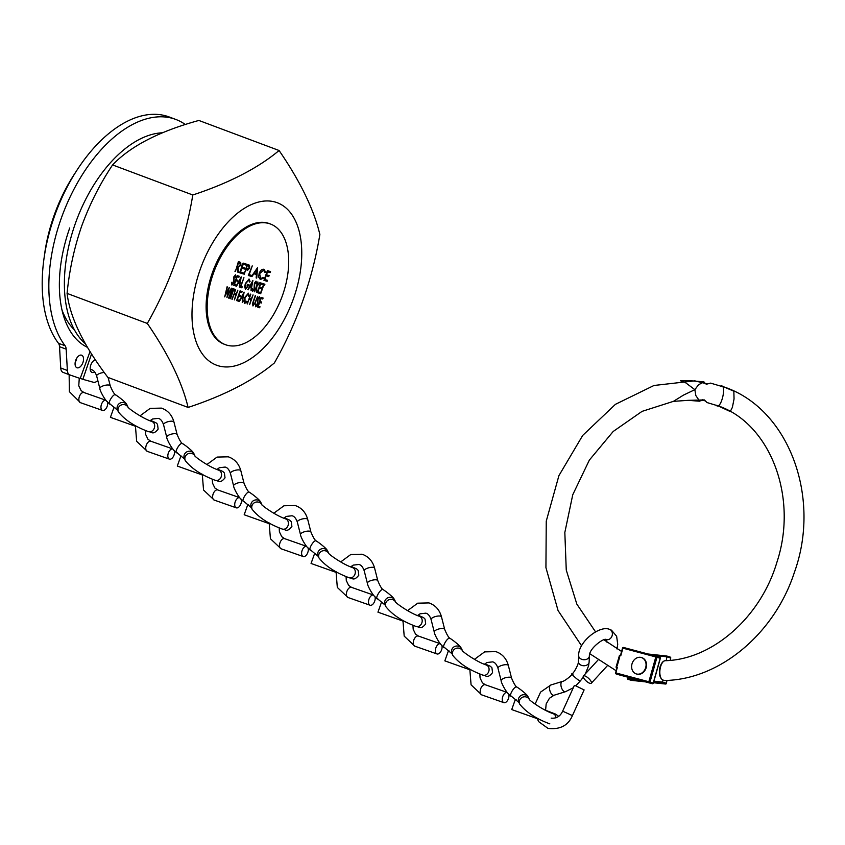 <?xml version="1.0" encoding="UTF-8"?>
<svg xmlns="http://www.w3.org/2000/svg" width="845" height="845" viewBox="0 0 845 845"><rect width="100%" height="100%" fill="white"/><g stroke="black" fill="none" stroke-linecap="round" stroke-linejoin="round"><path stroke-width="1.27" d="M162.409 132.792A115.057 64.769 110.5 0 0 75.3 223.619A115.057 64.769 110.5 0 0 85.377 343.757M76.018 171.693A115.057 64.769 110.5 0 0 54.027 215.655A115.057 64.769 110.5 0 0 44.32 256.31M188.097 407.438L107.875 377.388C83.592 345.447 69.998 317.445 67.082 293.405C69.311 270.368 74.17 247.944 81.669 226.111C89.707 204.184 100.006 183.787 112.575 164.933C130.542 146.122 159.304 131.302 198.86 120.455L279.082 150.505A320.899 139.921 -178.7 0 1 192.797 194.984A320.899 265.087 107.3 0 1 147.305 323.445A320.899 125.166 37.3 0 1 188.097 407.438A320.899 139.921 1.3 0 0 274.371 362.949A320.899 265.087 -72.7 0 0 319.864 234.487A320.899 125.166 -142.7 0 0 279.082 150.505M275.819 202.23A86.729 48.82 110.5 0 0 200.212 269.439A86.729 48.82 110.5 0 0 217.936 365.674A86.729 48.82 110.5 0 0 293.542 298.454A86.729 48.82 110.5 0 0 275.819 202.23M112.575 164.933L192.797 194.984M67.082 293.405L147.305 323.445M85.303 346.239A115.057 64.769 110.5 0 0 87.13 346.767M61.907 309.735A106.47 59.932 110.5 0 0 74.392 329.825M94.682 371.958A6.697 3.771 -69.5 0 1 92.052 372.444A6.697 3.771 -69.5 0 1 90.795 365.051A6.697 3.771 -69.5 0 1 95.4 359.833M75.701 360.361A6.697 3.771 -69.5 0 1 81.659 355.206A6.697 3.771 -69.5 0 1 82.905 362.6A6.697 3.771 -69.5 0 1 76.958 367.755A6.697 3.771 -69.5 0 1 75.701 360.361M76.779 358.122A6.697 3.771 -69.5 0 1 76.261 360.118A6.697 3.771 -69.5 0 1 75.184 362.357M69.712 374.874L63.206 372.434A8.587 4.838 -69.5 0 1 63.132 372.413A8.587 4.838 -69.5 0 1 60.724 367.987L59.53 346.682A8.587 4.838 110.5 0 0 58.463 343.292A129.116 72.681 -69.5 0 1 54.45 216.288A129.116 72.681 -69.5 0 1 169.222 116.98L175.866 119.472A129.116 72.681 -69.5 0 1 185.34 124.511M58.463 343.292L65.107 345.774A129.116 72.681 -69.5 0 1 61.093 218.781A129.116 72.681 -69.5 0 1 175.866 119.472M69.723 227.96A109.227 61.484 110.5 0 0 87.489 347.369M60.724 367.987L67.368 370.48L66.174 349.175L59.53 346.682M67.368 370.48A8.587 4.838 110.5 0 0 69.786 374.905A8.587 4.838 110.5 0 0 69.85 374.926L80.191 378.497L90.035 351.541M97.819 380.514A8.587 4.838 110.5 0 1 93.404 382.257L82.842 379.32L91.545 353.939M65.107 345.774A8.587 4.838 -69.5 0 1 66.174 349.175M80.243 378.349L82.842 379.32M572.984 674.194C568.685 671.595 577.6 680.257 579.575 680.584L580.473 680.753L583.303 677.109M578.403 661.572L578.656 655.562A5.366 3.961 -177.6 0 0 579.786 658.128A5.366 3.961 -177.6 0 0 585.68 659.586A5.366 3.961 -177.6 0 0 589.377 656.005L589.123 662.015A5.366 3.961 -177.6 0 1 589.113 662.205A5.366 3.961 -177.6 0 1 587.053 664.983A5.366 3.961 -177.6 0 1 579.533 664.149A5.366 3.961 -177.6 0 1 578.403 661.572A5.366 3.961 -177.6 0 1 578.424 661.36C578.74 664.212 574.093 672.567 572.086 674.025L572.086 674.025C572.128 675.335 563.816 681.757 562.2 681.482A5.366 2.63 -107.2 0 1 562.274 681.45M573.301 687.767L565.527 691.675A5.366 2.63 -107.2 0 1 565.453 691.706A5.366 2.63 -107.2 0 1 564.576 691.685A5.366 2.63 -107.2 0 1 561.154 686.605A5.366 2.63 -107.2 0 1 562.2 681.482M575.287 685.612L584.117 689.911L575.287 685.612M586.441 676.697A5.366 1.774 42.5 0 1 591.299 683.246A5.366 1.774 42.5 0 1 588.236 682.538A5.366 1.774 42.5 0 1 583.377 675.989A5.366 1.774 42.5 0 1 586.441 676.697M519.083 702.628L511.204 696.1C506.535 694.104 500.726 681.704 501.148 680.732A5.366 1.806 -14.2 0 1 501.148 680.7A5.366 1.806 -14.2 0 1 504.623 678.007A5.366 1.806 -14.2 0 1 510.697 677.384A5.366 1.806 -14.2 0 1 511.542 678.028C514.003 683.975 515.999 687.112 517.52 687.429L517.034 687.186C514.901 684.735 507.644 697.146 511.679 696.333M529.361 699.502A5.366 5.197 -23.3 0 0 519.992 699.48A5.366 5.197 -23.3 0 0 519.675 704.107L518.788 702.047A5.366 5.197 -23.3 0 1 526.393 695.351A5.366 5.197 -23.3 0 1 528.643 697.801L529.392 699.544M511.542 678.028A5.366 1.806 -14.2 0 1 511.542 678.06L508.373 665.554A5.366 1.806 -14.2 0 0 507.518 664.878A5.366 1.806 -14.2 0 0 501.455 665.511A5.366 1.806 -14.2 0 0 497.969 668.205L501.148 680.7M485.347 684.777A5.366 3.021 109.3 0 0 485.294 684.756L507.243 692.456A5.366 3.021 109.3 0 0 502.712 696.692A5.366 3.021 109.3 0 0 503.831 702.639A5.366 3.021 109.3 0 0 503.895 702.66A5.366 3.021 109.3 0 0 507.834 699.977A5.366 3.021 109.3 0 0 508.69 693.967M516.179 699.766L515.323 699.459L511.721 709.568L536.945 718.556M350.643 566.91L353.178 565.125L358.882 564.471C361.1 564.893 362.875 567.006 364.206 570.797L367.374 583.293A5.366 1.806 -14.2 0 1 367.374 583.293A5.366 1.806 -14.2 0 1 370.86 580.61A5.366 1.806 -14.2 0 1 376.923 579.976A5.366 1.806 -14.2 0 1 377.768 580.621C380.229 586.578 382.225 589.715 383.757 590.021L383.271 589.778C381.137 587.338 373.87 599.739 377.916 598.936M385.911 606.71L385.024 604.64A5.366 5.197 -23.3 0 1 392.629 597.943A5.366 5.197 -23.3 0 1 394.879 600.394L395.629 602.136A5.366 5.197 -23.3 0 0 386.218 602.073A5.366 5.197 -23.3 0 0 385.911 606.71C392.333 614.78 402.389 621.371 416.089 626.483A5.366 4.436 -72.7 0 0 421.328 624.011A5.366 4.436 -72.7 0 0 421.835 622.913A5.366 4.436 -72.7 0 0 419.268 616.237L420.356 616.776M364.206 570.797A5.366 1.806 -14.2 0 1 367.681 568.115A5.366 1.806 -14.2 0 1 373.754 567.481A5.366 1.806 -14.2 0 1 374.61 568.157L377.778 580.631A5.366 1.806 -14.2 0 1 377.778 580.652M351.583 587.381A5.366 3.021 109.3 0 0 351.52 587.36L373.469 595.049A5.366 3.021 109.3 0 0 368.948 599.285A5.366 3.021 109.3 0 0 370.068 605.231A5.366 3.021 109.3 0 0 370.121 605.252A5.366 3.021 109.3 0 0 374.06 602.58A5.366 3.021 109.3 0 0 374.916 596.559M382.415 602.358L381.56 602.052L377.947 612.16L402.769 621.012M367.385 583.325C366.962 584.296 372.772 596.697 377.44 598.693L385.309 605.221M417.525 615.614L420.06 613.819L425.764 613.174C427.982 613.597 429.756 615.709 431.087 619.501L434.256 631.997A5.366 1.806 -14.2 0 1 434.256 631.997A5.366 1.806 -14.2 0 1 437.742 629.314A5.366 1.806 -14.2 0 1 443.815 628.68A5.366 1.806 -14.2 0 1 444.65 629.324C447.121 635.282 449.117 638.408 450.638 638.725L450.153 638.482C448.019 636.031 440.752 648.442 444.797 647.64M462.479 650.798A5.366 5.197 -23.3 0 0 453.1 650.777A5.366 5.197 -23.3 0 0 452.793 655.414L451.906 653.343A5.366 5.197 -23.3 0 1 459.511 646.647A5.366 5.197 -23.3 0 1 461.761 649.097L462.511 650.84M440.361 643.763A5.366 3.021 109.3 0 0 435.83 647.988A5.366 3.021 109.3 0 0 436.949 653.935A5.366 3.021 109.3 0 0 437.002 653.956A5.366 3.021 109.3 0 0 440.953 651.284A5.366 3.021 109.3 0 0 441.808 645.263M449.297 651.062L448.441 650.756L444.84 660.864L469.651 669.705M434.267 632.028C433.844 633 439.653 645.4 444.322 647.397L452.202 653.924M318.428 556.517L310.559 550C305.879 547.993 300.081 535.593 300.503 534.621A5.366 1.806 -14.2 0 1 300.493 534.589A5.366 1.806 -14.2 0 1 303.978 531.906A5.366 1.806 -14.2 0 1 310.041 531.273A5.366 1.806 -14.2 0 1 310.886 531.917C313.347 537.874 315.343 541.011 316.875 541.328L316.389 541.075C314.255 538.635 306.988 551.046 311.034 550.232M328.705 553.39A5.366 5.197 -23.3 0 0 319.336 553.369A5.366 5.197 -23.3 0 0 319.03 558.006L318.132 555.947A5.366 5.197 -23.3 0 1 325.747 549.239A5.366 5.197 -23.3 0 1 327.997 551.701L328.747 553.433M310.886 531.917A5.366 1.806 -14.2 0 1 310.897 531.949L307.717 519.453A5.366 1.806 -14.2 0 0 306.872 518.777A5.366 1.806 -14.2 0 0 300.799 519.411A5.366 1.806 -14.2 0 0 297.324 522.094L300.493 534.589M284.702 538.677A5.366 3.021 109.3 0 0 284.638 538.656L306.587 546.356A5.366 3.021 109.3 0 0 302.066 550.591A5.366 3.021 109.3 0 0 303.186 556.528A5.366 3.021 109.3 0 0 303.239 556.549A5.366 3.021 109.3 0 0 307.179 553.876A5.366 3.021 109.3 0 0 308.034 547.856M315.534 553.655L314.667 553.348L311.066 563.457L335.887 572.308M251.546 507.813L243.666 501.296C238.998 499.289 233.188 486.889 233.621 485.928A5.366 1.806 -14.2 0 1 233.611 485.896A5.366 1.806 -14.2 0 1 237.086 483.203A5.366 1.806 -14.2 0 1 243.159 482.569A5.366 1.806 -14.2 0 1 244.004 483.213C246.465 489.17 248.462 492.308 249.993 492.624L249.507 492.371C247.374 489.931 240.107 502.342 244.142 501.529M261.823 504.697A5.366 5.197 -23.3 0 0 252.454 504.666A5.366 5.197 -23.3 0 0 252.137 509.303L251.25 507.243A5.366 5.197 -23.3 0 1 258.866 500.536A5.366 5.197 -23.3 0 1 261.116 502.997L261.865 504.74M244.004 483.213A5.366 1.806 -14.2 0 1 244.015 483.245L240.836 470.749A5.366 1.806 -14.2 0 0 239.991 470.073A5.366 1.806 -14.2 0 0 233.917 470.707A5.366 1.806 -14.2 0 0 230.431 473.39L233.611 485.896M217.809 489.973A5.366 3.021 109.3 0 0 217.756 489.952L239.705 497.652A5.366 3.021 109.3 0 0 235.185 501.888A5.366 3.021 109.3 0 0 236.294 507.834A5.366 3.021 109.3 0 0 236.357 507.845A5.366 3.021 109.3 0 0 240.297 505.173A5.366 3.021 109.3 0 0 241.152 499.152M248.641 504.951L247.786 504.645L244.184 514.763L269.006 523.604M184.664 459.11L176.785 452.593C172.116 450.596 166.307 438.185 166.729 437.224A5.366 1.806 -14.2 0 1 166.729 437.192A5.366 1.806 -14.2 0 1 170.204 434.499A5.366 1.806 -14.2 0 1 176.278 433.876A5.366 1.806 -14.2 0 1 177.123 434.52C179.584 440.467 181.58 443.604 183.101 443.921L182.615 443.678C180.481 441.227 173.225 453.638 177.26 452.825M194.941 455.994A5.366 5.197 -23.3 0 0 185.573 455.973A5.366 5.197 -23.3 0 0 185.256 460.599L184.368 458.539A5.366 5.197 -23.3 0 1 191.973 451.843A5.366 5.197 -23.3 0 1 194.223 454.293L194.973 456.036M177.123 434.52A5.366 1.806 -14.2 0 1 177.133 434.552L173.954 422.046A5.366 1.806 -14.2 0 0 173.098 421.37A5.366 1.806 -14.2 0 0 167.035 422.004A5.366 1.806 -14.2 0 0 163.55 424.697L166.729 437.192M150.928 441.27A5.366 3.021 109.3 0 0 150.875 441.248L172.824 448.948A5.366 3.021 109.3 0 0 168.292 453.184A5.366 3.021 109.3 0 0 169.412 459.131A5.366 3.021 109.3 0 0 169.475 459.152A5.366 3.021 109.3 0 0 173.415 456.469A5.366 3.021 109.3 0 0 174.271 450.459M181.76 456.247L180.904 455.951L177.302 466.06L202.124 474.901M117.782 410.416L109.903 403.889C105.234 401.893 99.425 389.492 99.847 388.52A5.366 1.806 -14.2 0 1 99.837 388.489A5.366 1.806 -14.2 0 1 103.322 385.806A5.366 1.806 -14.2 0 1 109.396 385.172A5.366 1.806 -14.2 0 1 110.23 385.816C112.702 391.774 114.698 394.9 116.219 395.217L115.733 394.974C113.6 392.524 106.343 404.935 110.378 404.132M128.06 407.29A5.366 5.197 -23.3 0 0 118.68 407.269A5.366 5.197 -23.3 0 0 118.374 411.906L117.487 409.836A5.366 5.197 -23.3 0 1 125.092 403.139A5.366 5.197 -23.3 0 1 127.341 405.589L128.091 407.332M110.23 385.816A5.366 1.806 -14.2 0 1 110.241 385.848L108.118 377.472M84.046 392.566A5.366 3.021 109.3 0 0 83.993 392.545L105.931 400.245A5.366 3.021 109.3 0 0 101.411 404.48A5.366 3.021 109.3 0 0 102.53 410.427A5.366 3.021 109.3 0 0 102.583 410.448A5.366 3.021 109.3 0 0 106.533 407.776A5.366 3.021 109.3 0 0 107.389 401.755M114.878 407.554L114.022 407.248L110.42 417.356L135.232 426.197M581.635 645.876L558.07 610.576L545.933 567.629L546.25 521.164L558.915 475.64L582.723 435.407L615.424 404.332L653.998 385.478L694.77 380.841L707.508 383.957L710.592 383.123L725.042 387.401L733.84 391.193L734.052 398.956L732.383 407.364L730.27 411.547L718.123 405.896L707.001 402.547L704.339 399.928L688.295 400.34M616.956 668.532L615.952 672.958L648.854 681.746L655.815 656.945L622.913 648.168L620.758 655.836A135.96 112.322 107.3 0 1 619.491 655.287L619.723 656.903L617.188 665.913L616.047 667.17A148.255 122.472 -72.7 0 0 617.41 667.751L616.956 668.532M616.047 667.17L619.491 655.287M620.758 655.836L620.821 654.78L620.758 655.836M619.417 674.933L616.153 673.93A0.856 0.708 107.3 0 1 615.72 672.926L615.582 672.873A0.856 0.856 0 0 0 616.153 673.93L652.319 683.721L616.174 673.93L615.582 672.873L616.945 668.015M619.723 656.903L617.188 665.913M706.578 384.528L703.536 381.813L688.432 380.588L680.51 380.778L685.221 382.447L694.854 389.661L695.836 395.544L699.671 401.206L688.2 400.34L673.423 401.354L683.499 395.101L694.854 389.661L698.551 384.739L703.991 381.919M716.19 405.199C720.796 411.082 727.281 384.274 721.017 385.985L720.933 385.964C787.667 405.843 822.101 496.015 794.332 572.54C774.485 633.782 719.38 680.035 663.885 680.51L662.934 680.162L662.607 682.105L666.304 683.256L666.789 680.405M666.335 660.705C660.029 659.28 657.051 677.679 663.209 680.151L663.304 680.468M699.174 401.1L702.596 400.35L704.804 400.741M653.491 682.728L665.448 684.017L662.216 683.013L662.607 682.105L653.924 681.165M670.191 660.357L670.592 657.959L666.895 656.808L666.24 660.653M702.786 399.611L702.596 400.35M652.9 655.297L666.895 656.808L666.789 656.037L666.895 656.808L666.789 656.037L648.062 654.009M662.66 679.803A0.856 0.697 -63.4 0 0 662.924 680.088L662.924 680.088A0.856 0.697 -63.4 0 0 663.209 680.151M636.528 673.993A8.587 7.098 -72.7 0 0 636.76 674.067A8.587 7.098 -72.7 0 0 646.024 668.173A8.587 7.098 -72.7 0 0 642.179 657.78A8.587 7.098 -72.7 0 0 641.862 657.674A8.587 7.098 -72.7 0 0 641.63 657.6M641.714 657.642A8.587 7.098 -72.7 0 0 641.397 657.526A8.587 7.098 -72.7 0 0 632.144 663.431A8.587 7.098 -72.7 0 0 635.989 673.824A8.587 7.098 -72.7 0 0 636.306 673.93A8.587 7.098 -72.7 0 0 645.559 668.025A8.587 7.098 -72.7 0 0 641.714 657.642M282.6 295.116A64.4 36.25 110.5 0 0 270.537 224.041A64.4 36.25 110.5 0 0 213.289 273.569A64.4 36.25 110.5 0 0 225.351 344.654A64.4 36.25 110.5 0 0 282.6 295.116M270.537 224.041L269.47 223.64A64.4 36.25 110.5 0 0 212.222 273.178A64.4 36.25 110.5 0 0 224.284 344.253L225.351 344.654M263.925 269.28L265.626 272.058L264.981 272.512L263.545 270.263L259.626 273.622L260.672 278.491L263.217 277.487L263.45 278.206L260.323 279.484L258.633 277.075L259.151 273.4C260.45 270.305 262.034 268.932 263.925 269.28L264.073 269.333M263.482 270.242L259.626 273.622M250.944 276.294L248.314 275.481L252.254 265.921L249.169 274.636L251.303 275.301L250.944 276.294L248.324 275.481M242.768 273.759L239.642 272.787L243.085 263.08L246.212 264.052L245.863 265.045L243.233 264.221L242.166 267.21L244.796 268.034L244.448 269.027L241.818 268.214L240.498 271.942L243.128 272.766L242.768 273.759L239.642 272.777M259.658 307.749L257.598 307.105L261.031 297.398L263.101 298.042L262.742 299.035L261.042 298.507L259.975 301.496L261.686 302.024L261.337 303.017L259.626 302.489L258.306 306.217L260.006 306.756L259.658 307.749L257.598 307.105M252.539 303.535L255.274 295.613L253.13 302.827L253.289 304.939L254.641 303.545L257.619 296.341L255.549 302.204L252.961 305.943L252.539 303.535M248.335 293.173L249.169 295.687L248.683 296.183L247.976 294.166L244.955 297.799L245.092 302.394L246.92 301.169L246.993 301.823L244.723 303.376L243.846 301.221L244.617 297.62L248.398 293.194M247.976 294.166L244.881 297.778L245.092 302.394M238.691 301.232L236.621 300.588L240.064 290.881L242.124 291.514L241.776 292.518L240.064 291.99L239.008 294.968L240.719 295.507L240.36 296.5L238.66 295.972L237.329 299.7L239.04 300.228L238.691 301.232L236.632 300.588M230.157 298.581L233.241 289.867L232.459 289.624L232.808 288.62L234.73 289.222L234.382 290.215L233.6 289.972L230.157 298.581M224.707 296.88L227.051 286.835L225.678 294.176L229.259 287.522L227.812 294.842L231.393 288.187L226.935 297.577L228.382 289.867L224.633 296.859L228.382 289.867M259.267 293.257L257.207 292.613L260.64 282.906L262.7 283.55L262.351 284.543L260.651 284.015L259.584 286.994L261.295 287.532L260.936 288.525L259.235 287.997L257.915 291.726L259.616 292.264L259.267 293.257L257.207 292.613M254.419 289.106L252.454 291.419L252.106 288.948L252.592 288.557L252.792 290.416L254.07 288.979L254.387 283.202L256.077 281.205L256.457 283.149L255.95 283.656L255.708 282.198L254.757 283.265L254.419 289.106L252.391 291.388M245.346 283.54L249.095 279.04L250.035 281.448L249.507 282.072L248.736 280.033L245.715 283.603L245.906 288.272L248.367 285.716L247.226 285.367L247.574 284.374L249.074 284.839L245.525 289.265L244.627 286.941L245.346 283.54M248.736 280.033L245.652 283.582L245.906 288.272M236.167 286.075L241.237 276.875L239.357 287.068L239.579 283.677L238.153 283.233L236.547 286.191M233.875 282.726L231.91 285.029L231.562 282.568L232.048 282.167L232.248 284.026L233.526 282.6L233.843 276.811L235.533 274.826L235.903 276.759L235.406 277.266L235.163 275.808L234.213 276.885L233.875 282.726L231.847 285.008M235.808 285.959L233.748 285.325L237.181 275.607L239.241 276.252L238.892 277.245L237.191 276.716L236.125 279.706L237.836 280.234L237.487 281.237L235.776 280.698L234.456 284.438L236.156 284.966L235.808 285.959L233.748 285.314M241.85 287.839L240.138 287.311L243.941 277.709L240.857 286.423L242.198 286.846L241.85 287.839L240.149 287.311M247.817 289.698L252.898 280.498L251.018 290.691L251.229 287.3L249.814 286.856L247.817 289.698M254.641 291.821L257.725 281.998L256.838 285.631L259.964 282.695L256.732 286.529L256.669 292.444L256.236 287.321L254.292 291.705M260.334 293.585L263.418 284.871L262.637 284.628L262.985 283.635L264.907 284.226L264.559 285.23L263.777 284.987L260.693 293.701M228.953 298.2L232.386 288.494L228.594 298.084M232.217 299.214L235.66 289.508L234.245 293.49L236.093 294.071L237.857 290.194L234.424 299.901L235.744 295.063L233.896 294.493L231.868 299.109M239.04 301.338L244.12 292.138L242.24 302.33L242.452 298.95L241.036 298.507L239.431 301.464M247.427 303.946L250.511 294.123L249.455 298.222L251.303 298.792L253.077 294.926L249.634 304.633L250.954 299.795L249.106 299.214L247.078 303.83M259.014 297.598L257.989 298.644L257.662 304.485L255.76 306.82L255.412 304.348L255.898 303.957L256.098 305.816L257.376 304.38L257.693 298.602L259.383 296.606L259.764 298.549L259.257 299.056L259.014 297.598L258.063 298.665L257.725 304.506L255.75 306.809M235.449 271.477L238.396 261.612L239.505 261.961L240.709 262.489L240.952 265.298L238.058 267.316L238.512 272.428L237.889 272.238L237.445 267.126L234.952 271.319M239.505 261.961L240.709 262.489L240.952 265.298M244.268 274.224L247.205 264.358L248.293 264.696L249.507 265.235L249.697 268.023L247.722 270.146L245.853 269.735L243.772 274.065M248.293 264.696L249.507 265.235L249.697 268.023M251.451 276.452L257.588 267.58L256.711 278.089L256.162 277.921L256.447 274.551L253.933 273.769L251.451 276.452L251.99 276.621M267.083 281.311L263.957 280.339L267.4 270.632L270.527 271.604L270.168 272.597L267.538 271.784L266.481 274.773L269.111 275.586L268.763 276.59L266.133 275.766L264.812 279.505L267.442 280.318L267.083 281.311L263.957 280.339M231.974 282.145L232.248 284.026M235.459 274.794L235.903 276.759M234.213 276.885L235.163 275.808M234.139 276.854L234.002 278.206M233.938 278.185L233.811 282.695M239.177 276.23L238.892 277.245M238.829 277.223L237.191 276.716M237.118 276.695L236.125 279.706M237.762 280.213L237.487 281.237M237.413 281.205L235.776 280.698M235.713 280.677L234.456 284.438M236.093 284.945L235.744 285.937M241.174 276.854L239.357 287.068M238.153 283.233L239.579 283.677M238.089 283.212L236.484 286.17M240.424 279.051L238.596 282.272L239.769 282.631L240.424 279.051L238.67 282.293M243.867 277.688L240.857 286.423M242.135 286.825L241.786 287.818M249.021 279.008L250.035 281.448M249.962 281.417L249.497 281.966M247.226 285.367L248.367 285.716M249 284.807L245.441 289.233M252.824 280.477L251.018 290.691M249.814 286.856L251.229 287.3M249.75 286.835L248.208 289.814M252.085 282.674L250.257 285.895L251.419 286.254L252.085 282.674L250.331 285.916M252.518 288.525L252.792 290.416M256.003 281.184L256.457 283.149M254.757 283.265L255.708 282.198M254.683 283.244L254.546 284.596M254.482 284.575L254.356 289.085M258.021 282.093L256.838 285.631M259.901 282.674L256.732 286.529M256.669 286.497L256.669 292.444M254.577 291.789L256.236 287.321M262.637 283.529L262.351 284.543M262.288 284.512L260.651 284.015M260.577 283.983L259.584 286.994M261.221 287.511L260.936 288.525M260.873 288.504L259.235 287.997M259.172 287.965L257.915 291.726M259.552 292.243L259.204 293.226M262.637 284.628L263.418 284.871M264.844 284.205L264.559 285.23M264.485 285.198L263.777 284.987M263.703 284.955L260.619 293.669M227.358 286.93L225.678 294.176M229.196 287.501L227.812 294.842M231.319 288.166L226.935 297.577M232.322 288.472L228.879 298.179M232.459 289.613L233.241 289.867M234.667 289.201L234.382 290.215M234.308 290.194L233.6 289.972M233.526 289.951L230.516 298.686M235.586 289.486L234.245 293.49M237.794 290.173L234.424 299.901M233.896 294.493L235.744 295.063M233.822 294.461L232.153 299.193M242.061 291.493L241.776 292.518M241.702 292.486L240.064 291.99M240.001 291.958L239.008 294.968M240.645 295.486L240.36 296.5M240.297 296.479L238.66 295.972M238.586 295.94L237.329 299.7M238.977 300.207L238.617 301.2M244.047 292.116L242.24 302.33M241.036 298.507L242.452 298.95M240.962 298.475L239.367 301.433M243.307 294.313L241.48 297.535L242.642 297.905L243.307 294.313L241.543 297.556M248.261 293.152L249.169 295.687M246.867 301.232L246.993 301.823M246.93 301.802L244.659 303.355M250.796 294.218L249.455 298.222M253.004 294.905L249.634 304.633M249.106 299.214L250.954 299.795M249.043 299.193L247.363 303.925M255.56 295.697L253.13 302.827M253.067 302.806L253.289 304.939M257.556 296.32L255.475 302.172L252.898 305.922M255.824 303.925L256.098 305.816M259.309 296.584L259.764 298.549M263.027 298.021L262.742 299.035M262.679 299.014L261.042 298.507M260.968 298.475L259.975 301.496M261.623 302.003L261.337 303.017M261.263 302.996L259.626 302.489M259.563 302.468L258.306 306.217M259.943 306.735L259.595 307.728M239.431 261.939L240.645 262.457M240.888 265.267L238.058 267.316M237.994 267.295L238.512 272.428M238.438 272.407L237.889 272.238M236.97 266.978L235.385 271.456M239.505 263.07L238.47 262.742L237.329 265.974L238.406 266.333L240.455 265.14L239.579 263.091L238.533 262.763L237.392 266.006M246.148 264.031L245.863 265.045M245.789 265.013L243.233 264.221M243.159 264.2L242.166 267.21M244.733 268.013L244.448 269.027M244.385 269.006L241.818 268.214M241.754 268.182L240.498 271.942M243.054 272.745L242.705 273.727M248.229 264.675L249.444 265.203M249.634 267.992L247.722 270.146M247.648 270.115L245.853 269.735M245.789 269.713L244.194 274.192M248.525 265.879L247.289 265.478L246.138 268.721L247.173 269.069L249.201 267.876L248.367 265.826L247.353 265.51L246.201 268.742M252.19 265.9L249.169 274.636M251.229 275.28L250.88 276.273M257.514 267.559L256.711 278.089M253.933 273.769L256.447 274.551M253.87 273.748L251.926 276.6M256.869 269.46L254.493 272.84L256.542 273.474L256.869 269.46L254.556 272.861M263.862 269.249L265.626 272.058M265.562 272.037L264.981 272.439M259.563 273.59L260.598 278.47M263.175 277.53L263.45 278.206M263.387 278.174L260.249 279.463M270.453 271.583L270.168 272.597M270.104 272.576L267.538 271.784M267.474 271.763L266.481 274.773M269.048 275.565L268.763 276.59M268.689 276.558L266.133 275.766M266.059 275.745L264.812 279.505M267.369 280.297L267.02 281.29M574.346 685.464L562.643 711.163L572.414 715.609C568.21 725.528 560.066 729.784 548.004 728.39L538.888 721.81L536.533 717.637M545.585 710.349L546.166 703.969L549.43 698.266L554.056 695.234A5.366 2.63 -107.2 0 1 553.179 695.224A5.366 2.63 -107.2 0 1 549.736 690.048A5.366 2.63 -107.2 0 1 550.877 684.989L562.231 681.461M607.027 642.295L606.287 639.58A5.366 4.436 -72.7 0 0 611.695 636.75A5.366 4.436 -72.7 0 0 610.967 630.222A5.366 4.436 -72.7 0 0 610.143 629.62A5.366 4.436 -72.7 0 0 609.456 629.324L611.484 630.19L616.639 636.274L617.716 644.281L616.966 648.96M479.844 674.035L480.066 677.954L482.4 682.802L485.294 684.756A5.366 3.021 109.3 0 0 485.231 684.735A5.366 3.021 109.3 0 0 480.647 688.876A5.366 3.021 109.3 0 0 481.734 694.886A5.366 3.021 109.3 0 0 481.798 694.907M555.957 717.901A5.366 4.436 -72.7 0 0 553.042 713.634L554.119 714.183M346.07 576.639L346.302 580.547L348.636 585.395L351.52 587.36A5.366 3.021 109.3 0 0 351.467 587.338A5.366 3.021 109.3 0 0 346.872 591.468A5.366 3.021 109.3 0 0 347.971 597.489A5.366 3.021 109.3 0 0 348.034 597.499M418.465 636.074A5.366 3.021 109.3 0 0 418.412 636.053A5.366 3.021 109.3 0 0 418.349 636.042A5.366 3.021 109.3 0 0 413.765 640.172A5.366 3.021 109.3 0 0 414.853 646.182A5.366 3.021 109.3 0 0 414.916 646.203M431.087 619.501A5.366 1.806 -14.2 0 1 434.573 616.818A5.366 1.806 -14.2 0 1 440.636 616.185A5.366 1.806 -14.2 0 1 441.491 616.861L444.66 629.335M484.903 663.874L490.417 666.293L491.917 667.761L492.561 672.62C487.343 679.126 486.002 675.218 482.97 675.187A5.366 4.436 -72.7 0 0 488.209 672.715A5.366 4.436 -72.7 0 0 488.716 671.617A5.366 4.436 -72.7 0 0 486.16 664.941L487.238 665.48M279.188 527.935L279.41 531.843L281.744 536.691L284.638 538.656A5.366 3.021 109.3 0 0 284.585 538.635A5.366 3.021 109.3 0 0 279.991 542.765A5.366 3.021 109.3 0 0 281.089 548.785A5.366 3.021 109.3 0 0 281.142 548.806M351.14 566.467L356.653 568.886L358.153 570.364L358.798 575.213C353.569 581.719 352.238 577.822 349.196 577.779A5.366 4.436 -72.7 0 0 354.435 575.308A5.366 4.436 -72.7 0 0 354.953 574.22A5.366 4.436 -72.7 0 0 352.386 567.534L353.463 568.072M212.306 479.231L212.528 483.15L214.862 487.987L217.756 489.952A5.366 3.021 109.3 0 0 217.693 489.931A5.366 3.021 109.3 0 0 213.109 494.071A5.366 3.021 109.3 0 0 214.207 500.082A5.366 3.021 109.3 0 0 214.26 500.103M284.258 517.774L289.772 520.193L291.271 521.661L291.905 526.509C286.687 533.015 285.346 529.118 282.314 529.086A5.366 4.436 -72.7 0 0 287.553 526.615A5.366 4.436 -72.7 0 0 288.06 525.516A5.366 4.436 -72.7 0 0 285.504 518.83L286.582 519.379M145.424 430.527L145.646 434.446L147.981 439.284L150.875 441.248A5.366 3.021 109.3 0 0 150.811 441.227A5.366 3.021 109.3 0 0 146.227 445.368A5.366 3.021 109.3 0 0 147.315 451.378A5.366 3.021 109.3 0 0 147.379 451.399M217.376 469.07L222.89 471.489L224.379 472.957L225.023 477.816C219.806 484.322 218.464 480.414 215.433 480.382A5.366 4.436 -72.7 0 0 220.672 477.911A5.366 4.436 -72.7 0 0 221.179 476.812A5.366 4.436 -72.7 0 0 218.623 470.126L219.7 470.676M79.282 378.18L78.765 385.742L81.099 390.591L83.993 392.545A5.366 3.021 109.3 0 0 83.93 392.534A5.366 3.021 109.3 0 0 79.346 396.664A5.366 3.021 109.3 0 0 80.433 402.674A5.366 3.021 109.3 0 0 80.497 402.695M150.484 420.366L155.998 422.785L157.497 424.253L158.142 429.112C152.924 435.619 151.582 431.71 148.551 431.679A5.366 4.436 -72.7 0 0 153.79 429.207A5.366 4.436 -72.7 0 0 154.297 428.109A5.366 4.436 -72.7 0 0 151.741 421.433L152.818 421.972M90.214 369.423L91.344 369.666C93.563 370.089 95.337 372.191 96.668 375.993A5.366 1.806 -14.2 0 1 98.971 373.775A5.366 1.806 -14.2 0 1 104.262 372.487M656.966 657.273L649.995 682.073L653.238 683.077L660.198 658.287L656.966 657.273A0.856 0.708 -72.7 0 0 656.533 656.269L655.815 656.945L656.966 657.273M623.568 647.471A0.856 0.708 107.3 0 0 622.691 648.104L622.543 648.073A0.856 0.856 0 0 1 623.589 647.481L656.491 656.259A0.856 0.708 -72.7 0 0 656.512 656.269L623.589 647.481L622.543 648.073L620.536 655.234M656.554 656.28L659.744 657.273A0.856 0.708 107.3 0 1 660.198 658.287L660.198 658.287M648.854 681.746L649.087 682.718A0.856 0.708 107.3 0 0 649.995 682.073L648.854 681.746M653.227 683.098L653.238 683.077A0.856 0.708 -72.7 0 1 652.319 683.721L619.406 674.933M666.863 656.058L670.032 657.04A0.856 0.708 -72.7 0 1 670.138 657.061L666.832 656.037L648.094 654.019M641.165 680.743L628.162 679.348L631.395 680.352L645.295 681.852L631.395 680.352A0.856 0.708 -72.7 0 1 631.278 680.331A0.856 0.856 0 0 0 631.447 680.362L631.5 680.362M662.216 683.013L653.671 682.095M628.036 677.236L627.846 678.355L635.186 679.148M670.338 660.336L670.729 658.033A0.856 0.856 0 0 0 670.138 657.061A0.856 0.708 -72.7 0 1 670.592 657.959L670.581 658.044M666.282 683.341L666.304 683.256A0.856 0.708 -72.7 0 1 665.501 684.027A0.856 0.856 0 0 0 666.441 683.32L666.937 680.394M665.638 684.017L653.481 682.739M627.846 678.355L627.592 678.419A0.856 0.708 107.3 0 0 628.162 679.348L627.846 678.355M631.173 680.278A0.856 0.708 -72.7 0 0 631.278 680.331L628.046 679.317A0.856 0.856 0 0 1 627.455 678.355L627.666 677.141M63.132 372.413L69.786 374.905M578.656 655.562C578.107 642.179 599.38 625.036 609.456 629.324M585.384 673.803L588.553 665.944L589.113 662.205M580.473 680.753L575.804 685.781M607.059 666.05L591.299 683.246M597.922 660.135L583.377 675.989M606.266 639.57L606.287 639.58C604.312 637.331 588.796 648.611 589.377 656.005M554.056 695.234L565.453 691.706M535.117 704.107L540.568 692.108L550.877 684.989M562.643 711.163C560.298 716.328 556.475 718.651 551.183 718.134M572.414 715.609L584.117 689.911M484.417 664.307L486.942 662.522L492.646 661.878C494.864 662.3 496.638 664.402 497.969 668.205M474.478 659.332L484.607 651.886L495.835 651.622C502.257 653.861 506.44 658.509 508.373 665.554M529.53 699.861L529.297 699.428C530.132 700.97 543.884 710.687 553.042 713.634M558.693 716.317L555.661 714.141L545.574 710.254M517.446 687.365L520.319 689.404C529.012 696.143 527.407 696.269 528.368 697.252M469.809 669.029L471.077 684.83L481.734 694.886L503.831 702.639M519.675 704.107C526.097 712.187 536.163 718.778 549.852 723.89M340.704 561.925L350.833 554.478L362.072 554.225C368.483 556.464 372.666 561.112 374.61 568.157M395.766 602.464L395.534 602.02C396.358 603.562 410.121 613.29 419.268 616.237M416.089 626.483C419.12 626.515 420.451 630.423 425.679 623.916L425.035 619.068L423.535 617.589L418.021 615.171M383.683 589.968L386.545 591.996C395.249 598.746 393.643 598.862 394.604 599.855M336.046 571.621L337.313 587.433L347.971 597.489L370.068 605.231M440.351 643.753L418.412 636.053L415.518 634.099L413.184 629.25L412.951 625.342M407.596 610.629L417.715 603.182L428.954 602.918C435.376 605.168 439.548 609.805 441.491 616.861M462.648 651.168L462.416 650.724C463.25 652.266 477.002 661.994 486.16 664.941M450.565 638.662L453.427 640.7C462.13 647.439 460.525 647.566 461.486 648.559M402.928 620.325L404.195 636.127L414.853 646.182L436.949 653.935M452.793 655.414C459.215 663.483 469.271 670.074 482.97 675.187M283.762 518.207L286.286 516.422L292 515.767C294.208 516.189 295.982 518.302 297.324 522.094M273.822 513.221L283.952 505.775L295.18 505.521C301.602 507.76 305.784 512.408 307.717 519.453M328.885 553.76L328.652 553.327C329.476 554.859 343.228 564.587 352.386 567.534M316.791 541.265L319.663 543.293C328.356 550.042 326.762 550.158 327.723 551.151M269.164 522.928L270.421 538.73L281.089 548.785L303.186 556.528M319.03 558.006C325.452 566.076 335.507 572.678 349.196 577.779M216.88 469.503L219.404 467.718L225.119 467.063C227.326 467.486 229.101 469.598 230.431 473.39M206.94 464.518L217.07 457.071L228.298 456.818C234.72 459.057 238.903 463.704 240.836 470.749M262.003 505.056L261.77 504.623C262.594 506.155 276.347 515.883 285.504 518.83M249.909 492.561L252.782 494.589C261.475 501.338 259.88 501.465 260.83 502.448M202.282 474.225L203.539 490.026L214.207 500.082L236.294 507.834M252.137 509.303C258.559 517.383 268.625 523.974 282.314 529.086M149.998 420.799L152.522 419.014L158.226 418.37C160.444 418.793 162.219 420.894 163.55 424.697M140.059 415.825L150.188 408.367L161.416 408.114C167.838 410.353 172.021 415.001 173.954 422.046M195.11 456.353L194.878 455.92C195.713 457.462 209.465 467.179 218.623 470.126M183.027 443.857L185.9 445.896C194.593 452.635 192.998 452.762 193.949 453.744M135.39 425.521L136.658 441.322L147.315 451.378L169.412 459.131M185.256 460.599C191.678 468.679 201.744 475.27 215.433 480.382M128.229 407.649L127.996 407.216C128.831 408.758 142.583 418.486 151.741 421.433M116.145 395.154L119.008 397.192C127.711 403.931 126.106 404.058 127.067 405.051M69.142 374.662L69.364 391.647L80.433 402.674L102.53 410.427M96.668 375.993L99.837 388.489M118.374 411.906C124.796 419.976 134.851 426.567 148.551 431.679M589.842 653.745L616.174 670.761M673.454 401.343L642.063 411.367L613.174 431.489L589.356 460.092L572.752 494.758L564.83 532.487L566.256 570.026L576.829 604.09L595.503 631.796M603.921 639.792L621.593 651.463M656.533 656.269A0.856 0.856 0 0 0 656.502 656.259L659.765 657.283A0.856 0.856 0 0 1 660.336 658.329L653.375 683.13A0.856 0.856 0 0 1 652.329 683.721M716.349 405.262C769.14 421.687 798.926 495.92 776.872 562.369C760.595 617.473 712.377 659.343 665.786 660.684C663.346 660.568 661.413 662.755 659.966 667.223C658.72 673.814 659.702 678.102 662.924 680.088L662.723 679.391"/></g></svg>
